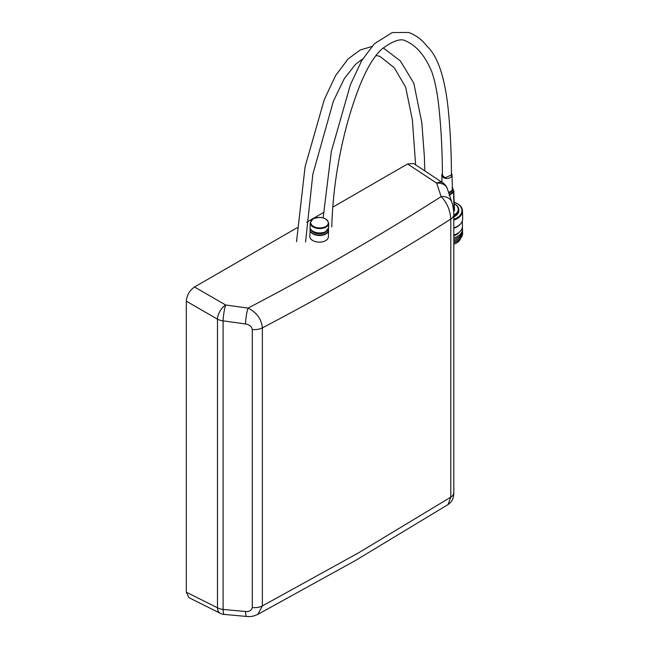 <?xml version="1.0" encoding="UTF-8"?>
<svg xmlns="http://www.w3.org/2000/svg" width="649" height="649" viewBox="0 0 649 649"><rect width="100%" height="100%" fill="white"/><g stroke="black" fill="none" stroke-linecap="round" stroke-linejoin="round"><path stroke-width="0.97" d="M451.42 173.356A5.103 3.415 178.5 0 1 452.029 174.914A5.103 3.415 178.5 0 1 448.921 178.159A5.103 3.415 178.5 0 1 443.324 177.518A5.103 3.415 178.5 0 1 441.831 175.181A5.103 3.415 178.5 0 1 442.383 173.567M452.134 187.407L453.976 191.934A1.387 0.933 178.5 0 1 453.959 191.982L449.749 195.025L449.433 194.505L452.604 192.185A5.987 4.008 -1.5 0 0 453.318 190.384L452.426 188.178A5.987 4.008 -1.5 0 0 452.385 188.137L452.385 188.137M454.454 210.065A1.387 0.933 178.5 0 1 454.503 210.284A1.387 0.933 178.5 0 1 454.097 210.966L453.505 191.56A0.925 0.625 -1.5 0 0 453.513 191.528L453.318 190.384M453.651 211.274L454.097 210.966M449.773 195.982L449.749 195.025L449.165 195.276M453.976 191.934L453.513 191.528A6.385 4.275 178.5 0 1 453.505 191.56L453.959 191.982M453.148 189.224L452.134 187.683M451.939 193.288L453.318 191.836M452.872 192.785L452.604 192.185M450.479 194.424L450.26 194.059L451.404 193.653M453.351 189.727L452.369 187.715M453.967 191.471L453.562 191.228M331.793 226.858C332.783 186.206 341.066 133.524 359.635 86.009C366.758 68.34 374.149 56.049 381.807 49.146C393.164 40.627 401.228 37.95 405.998 41.122C416.642 45.722 425.273 56.033 431.893 72.055C434.976 81.166 437.223 92.126 438.635 104.951C441.069 126.839 442.326 150.243 442.407 175.165L445.011 177.818L451.444 174.962C451.339 150.982 450.195 128.486 448.029 107.474C444.573 76.258 437.434 55.692 426.604 45.795C421.761 39.443 415.741 34.997 408.537 32.45L392.174 32.564L374.359 43.767L361.777 60.487L350.452 84.638L331.323 151.542L323.145 217.837M453.813 240.836A14.148 9.475 -1.5 0 0 462.518 231.052M453.813 242.28A14.148 9.475 -1.5 0 0 462.559 232.488M453.813 242.734A13.296 8.908 -1.5 0 0 460.19 238.718M453.951 244.17A11.771 7.885 -1.5 0 1 453.838 244.211A11.771 7.885 -1.5 0 1 453.813 244.219A12.323 8.25 -1.5 0 0 454.073 244.129A12.323 8.25 -1.5 0 0 460.66 238.215M453.813 215.079A10.408 6.969 -1.5 0 0 455.184 204.419A10.408 6.969 -1.5 0 0 454.332 203.916M453.813 215.93A10.952 7.334 -1.5 0 0 458.794 209.57A10.952 7.334 -1.5 0 0 455.582 204.557A10.952 7.334 -1.5 0 0 454.332 203.859M453.813 216.888A10.952 7.334 -1.5 0 0 458.827 210.519L458.794 209.57M453.813 219.257A14.059 9.419 -1.5 0 0 457.796 203.997A14.059 9.419 -1.5 0 0 454.292 202.342A14.603 9.784 -1.5 0 1 458.194 204.143A14.603 9.784 -1.5 0 1 462.486 210.836A14.603 9.784 -1.5 0 1 453.813 220.076M453.813 227.856A14.603 9.784 -1.5 0 0 461.236 223.005A14.603 9.784 -1.5 0 0 462.688 218.551L462.486 210.836M453.813 228.205A14.148 9.475 -1.5 0 0 460.839 223.556L461.236 223.005M453.813 235.035A14.148 9.475 -1.5 0 0 462.429 226.022L462.299 220.993M453.813 235.879A12.323 8.25 -1.5 0 0 459.289 232.188M453.813 237.94A14.148 9.475 -1.5 0 0 462.299 227.466M453.813 239.384A14.148 9.475 -1.5 0 0 462.486 229.624M453.813 214.576A11.593 6.693 180 0 1 450.795 219.086C450.187 210.073 446.966 202.585 441.15 196.615L436.672 183.156A11.593 9.086 -18.4 0 1 447.388 188.794L451.858 202.253C452.888 204.995 453.894 211.42 453.813 214.576L453.813 214.576A11.593 6.693 180 0 1 453.813 214.576L453.813 492.632A11.593 6.693 0 0 1 450.795 497.142L450.795 219.086C390.917 257.158 328.11 293.421 262.366 327.867L262.366 605.923L358.783 552.713L450.795 497.142L448.029 504.573L355.181 560.671L257.791 614.4C253.929 616.226 250.23 616.915 246.693 616.469A11.593 2.052 -84.8 0 1 246.693 616.469A11.593 2.052 -84.8 0 1 245.476 611.488C249.305 611.796 251.577 610.482 252.291 607.537L252.291 329.481C251.585 326.382 249.313 324.541 245.476 323.965A11.593 1.663 -82 0 1 248.032 308.105C315.503 272.856 379.876 235.692 441.15 196.615A11.593 9.086 -18.4 0 1 451.858 202.245A11.593 9.086 -18.4 0 1 451.858 202.253A11.593 9.086 -18.4 0 1 451.891 202.35M252.291 607.537A11.593 6.693 0 0 0 262.366 605.923L257.799 614.4M310.287 228.407L309.808 236.317A9.273 5.541 1.8 0 0 315.455 241.631A9.273 5.541 1.8 0 0 325.636 240.649A9.273 5.541 1.8 0 0 328.345 236.885L328.556 230.249A9.273 5.541 -178.2 0 1 325.839 234.013A9.273 5.541 -178.2 0 1 315.657 234.987A9.273 5.541 -178.2 0 1 310.019 229.673A9.273 5.541 -178.2 0 1 310.295 228.432M407.613 163.954L413.608 163.499L442.78 182.783A11.593 6.685 123.5 0 0 436.672 183.156L407.613 163.954L332.872 207.104M323.445 212.548L306.644 222.25M297.218 227.694L194.505 286.996L225.665 304.981A11.593 1.663 98 0 0 223.102 320.841L223.102 609.443A11.593 2.052 95.2 0 0 224.327 614.425L246.693 616.469M245.476 611.488L223.102 609.443A11.593 6.693 180 0 1 217.472 607.78A11.593 6.685 116.5 0 0 220.198 613.256L188.916 597.632L186.312 592.212L217.472 607.78L217.472 319.17L186.312 301.177L186.312 592.212M186.312 301.177C186.831 295.173 189.565 290.444 194.505 286.996M447.388 188.794L447.388 188.794A11.593 11.593 0 0 0 442.78 182.783M252.291 329.481A11.593 6.693 180 0 0 262.366 327.867C261.458 319.016 256.679 312.429 248.032 308.105L225.665 304.981A11.593 6.214 120 0 0 217.472 319.17A11.593 6.693 0 0 0 223.102 320.841L245.476 323.965M452.385 188.388A5.289 3.545 178.5 0 1 451.055 191.909A5.289 3.545 178.5 0 1 448.735 192.85M448.532 192.242A5.103 3.415 -1.5 0 0 450.909 191.301A5.103 3.415 -1.5 0 0 452.394 188.81L452.029 174.914M449.165 194.148A5.987 4.008 -1.5 0 0 450.179 193.848M453.692 190.709L454.503 210.284M326.869 230.93A8.153 4.867 -178.2 0 1 325.076 232.512A8.153 4.867 -178.2 0 1 311.658 230.46M310.319 228.521A9.127 5.452 1.8 0 0 315.041 234.427A9.127 5.452 1.8 0 0 325.741 233.672A9.127 5.452 1.8 0 0 328.321 229.073M325.806 231.661A9.127 5.452 -178.2 0 1 324.76 232.18A9.127 5.452 -178.2 0 1 313.686 231.839A9.127 5.452 -178.2 0 1 310.603 229.048M328.005 229.584A9.127 5.452 -178.2 0 1 325.839 231.644L324.159 232.431A8.153 4.867 1.8 0 1 314.27 232.131L313.686 231.839C311.309 230.622 310.117 229.048 310.092 227.126A9.273 5.541 1.8 0 0 315.738 232.431A9.273 5.541 1.8 0 0 325.92 231.458A9.273 5.541 1.8 0 0 328.629 227.694L328.767 223.321A9.273 5.541 -178.2 0 1 326.049 227.085A9.273 5.541 -178.2 0 1 315.868 228.059A9.273 5.541 -178.2 0 1 310.23 222.753L313.037 218.786C321.255 216.085 326.504 217.593 328.767 223.321M313.28 218.818A8.81 5.257 1.8 0 0 313.28 226.258A8.81 5.257 1.8 0 0 325.733 226.509A8.81 5.257 1.8 0 0 325.741 219.07A8.81 5.257 1.8 0 0 313.28 218.818M328.353 228.992A9.273 5.541 -178.2 0 1 328.556 230.249L328.362 228.967M312.948 218.989A9.273 5.541 -178.2 0 1 313.597 218.648M442.018 182.28L441.831 175.181M424.835 170.922L424.324 155.898L421.801 122.62L413.802 83.161L400.376 60.933L383.218 47.88M305.565 241.996L312.842 174.208L333.408 101.147L344.294 78.618L355.579 64.292L362.718 58.905M375.99 55.546L379.77 56.26L394.316 67.78L405.666 87.201L412.407 120.089L415.611 164.83M371.707 46.574L360.203 49.997L348.132 58.913L335.549 75.625L324.224 99.784L305.095 166.688L296.52 241.696M310.23 222.753L310.092 227.126M220.198 613.256A11.593 11.593 0 0 0 224.327 614.425M453.813 492.632C453.797 495.909 453.27 501.174 448.029 504.573M325.822 231.652L328.629 227.694"/></g></svg>
